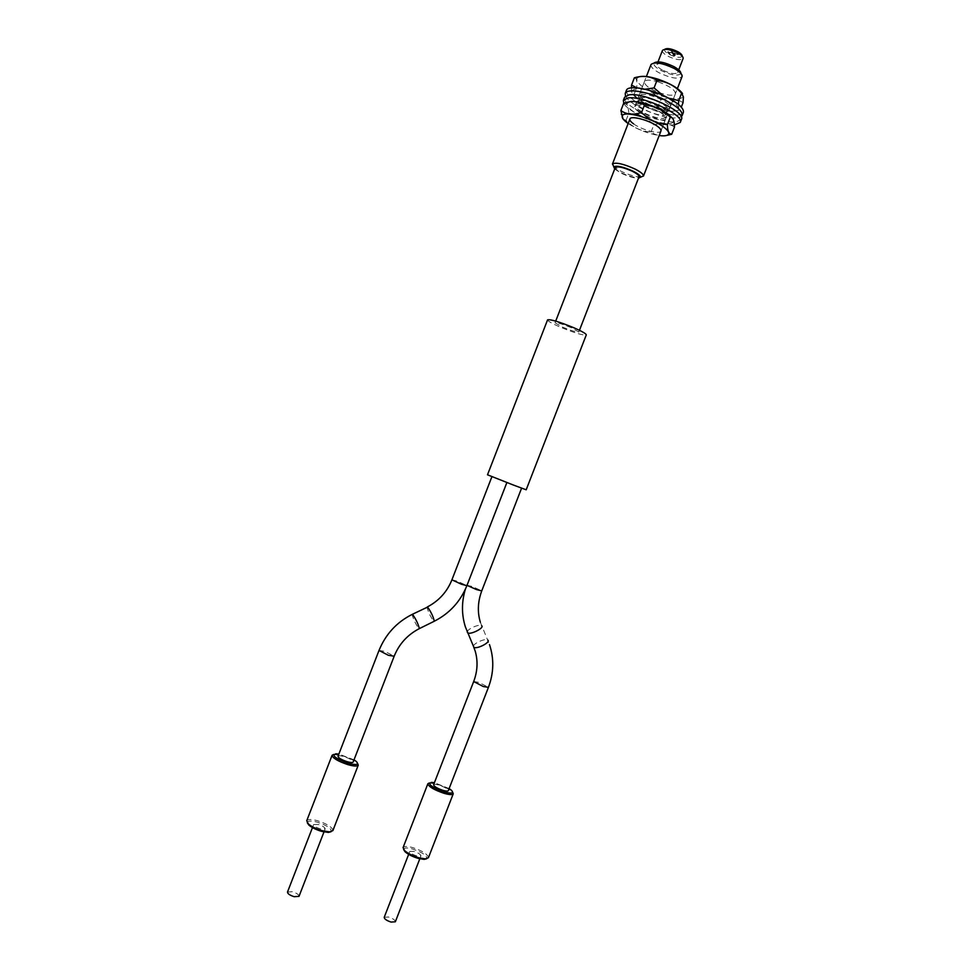 <?xml version="1.0" encoding="UTF-8"?>
<svg xmlns="http://www.w3.org/2000/svg" width="971" height="971" viewBox="0 0 971 971"><rect width="100%" height="100%" fill="white"/><g stroke="black" fill="none" stroke-linecap="round" stroke-linejoin="round"><path stroke-width="0.73" stroke-dasharray="4.86 3.64" d="M682.212 56.172L682.188 56.294C680.283 58.163 675.937 57.52 669.14 54.364C665.718 52.422 664.2 50.795 664.613 49.472L664.674 49.363M662.416 50.504C662.088 52.058 663.885 53.939 667.805 56.148C675.622 59.801 680.72 60.59 683.111 58.539M680.877 73.359L680.817 73.65C677.867 76.308 671.24 75.253 660.96 70.495C655.753 67.594 653.41 65.178 653.92 63.212L654.066 62.969M651.019 64.547C650.558 66.805 653.289 69.572 659.188 72.837C670.9 78.275 678.523 79.525 682.055 76.588M614.679 169.003L621.137 173.154C628.091 176.419 633.869 178.106 638.457 178.227M640.836 177.086C635.52 176.904 628.905 174.962 621.027 171.248L613.684 166.551M677.115 51.766L679.13 53.891C678.219 54.667 676.302 54.364 673.352 52.992L675.355 55.092C674.469 55.869 672.563 55.565 669.638 54.206L667.623 52.094C668.509 51.317 670.427 51.621 673.352 52.992L671.337 50.868C672.235 50.091 674.165 50.383 677.115 51.766M677.018 52.033L679.02 54.145C678.122 54.922 676.204 54.631 673.255 53.247L675.258 55.359C674.372 56.124 672.466 55.82 669.541 54.461L667.526 52.349C668.412 51.584 670.318 51.876 673.255 53.247L671.24 51.135C672.138 50.346 674.068 50.65 677.018 52.033M662.416 70.046C658.484 67.861 656.675 66.016 656.991 64.511C659.321 62.532 664.419 63.37 672.296 67.035C676.204 69.22 678.001 71.065 677.673 72.534C675.318 74.512 670.233 73.675 662.416 70.046M671.459 52.75L668.303 52.652L671.325 54.959L674.481 55.056L671.459 52.75M671.556 52.483L668.4 52.398L671.422 54.704L674.59 54.801L671.556 52.483M677.321 52.568C674.796 51.147 673.037 50.771 672.017 51.439L672.952 52.713C675.464 54.133 677.236 54.51 678.244 53.842L677.321 52.568M677.43 52.313C674.906 50.893 673.134 50.516 672.126 51.172L673.049 52.458C675.561 53.866 677.333 54.242 678.341 53.587L677.43 52.313M653.313 91.905C641.261 88.264 634.124 87.96 631.915 91.019C632.218 96.445 640.496 102.161 656.724 108.169C668.885 111.908 676.083 112.187 678.316 109.019C677.952 103.654 669.614 97.95 653.313 91.905M645.108 89.247L636.794 87.839M631.429 87.815L631.478 90.352C631.745 93.398 632.57 94.855 633.966 94.709C640.726 102.016 648.725 106.07 657.974 106.883L660.729 99.77C654.09 92.5 646.091 88.422 636.745 87.536C637.097 83.203 636.842 80.277 635.981 78.76L634.379 77.789M639.185 76.782L636.745 78.578C637.012 84.161 645.254 89.951 661.469 95.947C673.619 99.649 680.841 99.855 683.147 96.578L682.516 93.544M683.038 102.708C676.799 98.459 669.371 97.488 660.729 99.77M658.775 82.086C650.667 79.646 645.861 79.513 644.38 81.673C644.598 85.399 650.121 89.259 660.948 93.265C669.043 95.716 673.862 95.862 675.415 93.702C675.258 90.012 669.711 86.14 658.775 82.086M653.896 94.685C645.788 92.221 641.006 92.039 639.561 94.114C639.816 97.731 645.351 101.554 656.178 105.56C664.261 108.036 669.068 108.23 670.585 106.142C670.391 102.562 664.832 98.739 653.896 94.685M633.966 94.709L636.745 87.536M657.974 106.883C663.994 111.131 671.422 112.138 680.234 109.917L681.326 107.113M680.234 109.917L678.802 108.886L678.413 104.383M669.48 98.557L662.574 95.17M648.846 104.395C660.001 109.165 667.053 110.269 669.978 107.708C670.366 105.402 667.101 102.501 660.183 99.018C648.895 94.211 641.819 93.095 638.954 95.668C638.615 98.022 641.916 100.935 648.846 104.395M647.645 107.465C658.811 112.235 665.851 113.352 668.776 110.815C669.153 108.534 665.875 105.645 658.969 102.173C647.681 97.355 640.605 96.226 637.753 98.775C637.425 101.118 640.726 104.018 647.645 107.465M625.494 96.105C627.715 100.231 633.699 104.686 643.47 109.432C661.348 117.248 673.923 119.688 681.205 116.751M626.441 90.339C625.858 94.697 631.927 100.049 644.647 106.385C661.154 114.432 681.812 117.77 683.378 112.418M637.716 103.715C645.606 102.186 668.885 113.037 666.361 117.03L663.8 118.341C655.692 119.676 632.983 109.068 635.337 105.002L637.716 103.715M638.93 100.596C646.832 99.018 670.111 109.893 667.563 113.923L665.001 115.246C656.882 116.617 634.172 105.997 636.539 101.894L638.93 100.596M681.448 119.324L676.581 121.763C661.53 124.106 620.36 104.832 624.571 97.27M674.396 124.907C660.705 126.084 627.533 111.92 623.758 103.242M628.152 123.511C637.692 129.616 648.033 133.622 659.175 135.552M622.981 118.826L626.028 120.428C633.104 127.553 641.443 131.425 651.031 132.068C655.316 135.236 660.571 136.341 666.786 135.406M629.329 101.87L627.023 103.654C626.598 105.536 628.443 107.975 632.558 110.985C644.477 119.967 671.641 127.14 673.413 121.642L672.721 118.486M626.028 120.428L628.795 113.279C628.54 108.473 627.521 105.366 625.749 103.97L623.698 103.254M638.36 111.519C646.407 117.612 664.88 122.431 665.754 118.596C666.155 117.382 665.001 115.767 662.295 113.753C654.308 107.575 635.471 102.695 634.731 106.555C634.342 107.805 635.556 109.456 638.36 111.519M633.578 123.851C641.661 129.859 660.098 134.738 660.935 131.036L677.406 88.555M651.031 132.068L653.799 124.956C646.807 117.855 638.469 113.971 628.795 113.279M674.493 127.055C668.752 123.086 661.846 122.382 653.799 124.956M449.124 788.561L434.413 782.711M429.364 782.966L437.193 784.228C443.723 786.316 448.663 788.755 452.013 791.547L452.668 792.215M403.633 849.54C403.863 847.695 406.8 847.501 412.469 848.97C422.519 852.429 427.264 855.694 426.706 858.765M428.417 857.733C427.835 854.298 422.567 850.899 412.614 847.562C407.177 846.117 403.997 846.142 403.074 847.622M354.027 759.832L338.855 754.091M333.648 754.443L342.642 755.839C348.941 757.841 353.711 760.147 356.915 762.769L357.656 763.522M307.309 822.789C307.564 820.713 310.902 820.495 317.286 822.134C327.3 825.544 331.9 828.736 331.087 831.722M332.883 830.618C332.47 827.268 327.348 823.966 317.505 820.713C311.4 819.099 307.807 819.123 306.727 820.774M299.019 896.354C298.922 894.667 296.701 893.114 292.344 891.718L287.501 892.058M318.391 824.5L313.657 824.537C313.827 826.018 316.085 827.474 320.454 828.906L325.164 828.87C324.994 827.389 322.736 825.945 318.391 824.5M338.005 756.275C338.563 755.511 340.59 755.62 344.11 756.615C349.803 758.557 352.825 760.354 353.177 762.017M501.801 480.451L491.969 476.555L501.801 480.451M384.213 917.304L388.497 917.012C392.903 918.457 395.185 920.047 395.343 921.782M416.765 855.924C412.347 854.444 410.029 852.951 409.786 851.433L413.974 851.397C418.367 852.878 420.686 854.371 420.929 855.888L416.765 855.924M433.6 784.799C434.073 784.107 435.87 784.204 439.001 785.102C444.767 787.093 447.874 788.938 448.311 790.649M516.608 486.131L506.728 482.223L516.608 486.131M487.503 474.795L526.185 489.797M547.559 319.872C547.717 321.073 551.868 323.452 560.036 327.033C574.529 332.968 583.28 335.59 586.29 334.898M571.227 327.664C562.233 323.974 556.844 322.36 555.048 322.797L562.67 327.178C571.591 330.832 576.956 332.434 578.789 332.009L571.227 327.664M615.238 167.57C615.068 168.954 617.435 170.872 622.35 173.311C631.199 177.147 636.758 178.3 639.015 176.795M412.42 614.279L412.105 614.437C413.282 619.122 415.515 623.843 418.829 628.589L419.047 628.759M379.018 650.436L384.88 651.383L394.177 656.226M451.916 579.833L457.317 581.192L466.893 585.634M427.361 606.936L427.022 607.106C428.114 611.827 430.347 616.524 433.734 621.222L433.952 621.391M473.423 646.237C473.63 643.227 485.379 638.105 487.685 640.023L487.794 640.095M473.69 681.533L478.873 682.37L488.425 687.347M467.002 585.355L472.124 586.423L481.75 590.89M467.233 631.89C467.452 628.953 479.261 623.807 481.543 625.64L481.652 625.725M664.613 49.472L662.465 50.407M653.92 63.212L651.056 64.474M658.022 61.841L656.991 64.511M634.731 106.555L646.383 76.527M678.717 69.863L677.673 72.534M680.817 73.65L682.079 76.503M682.188 56.294L683.147 58.43M631.915 91.019L631.478 90.352M639.561 94.114L644.38 81.673M670.585 106.142L675.415 93.702M636.745 78.578L635.981 78.76M668.776 110.815L669.978 107.708M637.753 98.775L638.954 95.668M667.563 113.923L666.361 117.03M636.539 101.894L635.337 105.002M627.023 103.654L625.749 103.97M660.935 131.036L665.754 118.596M673.413 121.642L674.177 122.783M480.354 622.277L489.481 644.55M431.5 782.371L430.287 782.917M335.942 753.799L334.716 754.37M312.468 827.608L313.657 824.537M408.657 854.346L409.786 851.433M506.728 482.223L465.4 589.166M555.048 322.797L555.703 321.098M578.789 332.009L579.456 330.31M419.8 858.801L420.929 855.888M323.986 831.929L325.164 828.87M356.381 761.531L356.915 762.769M451.491 790.321L452.013 791.547"/><path stroke-width="1.46" d="M664.674 49.363C666.968 47.858 671.289 48.599 677.624 51.609C680.72 53.344 682.249 54.874 682.212 56.172M678.717 69.863L683.147 58.43C683.366 56.913 681.569 55.068 677.77 52.932C670.063 49.303 664.965 48.465 662.465 50.407L658.022 61.841M654.066 62.969C657.585 60.821 664.164 62.035 673.813 66.574C678.511 69.196 680.865 71.453 680.877 73.359M677.406 88.555L682.079 76.503C682.467 74.306 679.773 71.587 674.008 68.371C662.307 62.921 654.66 61.622 651.056 64.474L646.383 76.527M638.457 178.227L640.617 177.195C640.544 175.715 638.068 173.736 633.201 171.248C623.333 166.818 616.864 165.337 613.781 166.794L614.679 169.003M613.684 166.551L612.543 163.881C616.075 162.181 623.552 163.881 634.973 169.003C640.581 171.879 643.433 174.173 643.494 175.885L640.836 177.086M662.574 95.17L654.053 87.912L645.108 89.247M636.794 87.839L631.538 85.096L631.429 87.815M682.516 93.544C678.608 88.312 670.512 83.555 658.229 79.246C649.672 76.563 643.324 75.738 639.185 76.782M654.053 87.912L656.93 80.508C666.47 81.382 674.699 85.618 681.606 93.204L683.426 97.003L683.038 102.708L681.326 107.113M678.413 104.383L678.753 100.559L681.606 93.204M678.753 100.559L669.48 98.557M631.538 85.096L634.379 77.789C643.057 75.325 650.57 76.236 656.93 80.508M681.205 116.751L682.176 115.525C682.892 111.374 676.908 106.094 664.249 99.697C647.341 91.395 626.538 88.191 625.239 93.447L625.494 96.105M682.176 115.525L683.378 112.418C684.106 108.218 678.146 102.926 665.475 96.517C648.579 88.203 627.752 85.035 626.441 90.339L625.239 93.447M623.758 103.242L623.37 100.377L624.571 97.27L628.82 94.915C643.142 91.881 686.23 111.968 681.448 119.324L680.234 122.431L674.396 124.907M623.37 100.377L627.606 98.047C641.904 95.085 684.992 115.148 680.234 122.431M659.175 135.552C664.868 136.28 668.048 135.673 668.703 133.731C669.043 132.007 667.295 129.738 663.46 126.91C651.711 117.964 624.001 110.512 622.35 115.743C621.537 117.564 623.358 120.076 627.8 123.268L628.152 123.511M666.786 135.406L671.689 134.277L669.602 133.5C668.23 132.141 667.49 129.167 667.405 124.579L670.257 117.212C672.284 117.151 673.595 119.008 674.177 122.783L674.493 127.055L671.689 134.277M672.721 118.486L668.351 114.311C658.496 106.725 635.884 99.54 629.329 101.87M667.405 124.579C657.585 123.948 648.98 119.919 641.588 112.49C633.274 115.173 626.368 114.529 620.87 110.548L623.698 103.254C631.805 100.511 638.724 101.118 644.465 105.086C654.357 105.766 662.962 109.808 670.257 117.212M643.445 176.115L660.935 131.036C661.312 129.871 660.134 128.281 657.428 126.291C649.405 120.21 630.592 115.258 629.912 118.996C629.536 120.21 630.762 121.824 633.578 123.851M641.588 112.49L644.465 105.086M620.87 110.548L622.981 118.826M434.413 782.711L431.5 782.371C427.24 783.925 431.452 787.105 444.123 791.911C451.636 793.853 454.088 793.319 451.491 790.321L449.124 788.561M452.668 792.215L453.239 793.793C452.462 794.994 449.379 794.824 444.002 793.307C433.976 789.848 428.599 786.656 427.883 783.718L429.364 782.966M426.706 858.765L424.181 859.384L418.307 858.425C412.578 856.689 408.16 854.468 405.053 851.749L403.633 849.54M427.883 783.718L403.074 847.622L404.555 850.56C407.929 853.509 412.724 855.937 418.962 857.818L425.347 858.874L428.417 857.733L453.239 793.793M338.855 754.091L335.942 753.799C331.317 755.317 335.335 758.448 347.994 763.194C356.406 765.342 359.197 764.784 356.381 761.531L354.027 759.832M357.656 763.522L358.25 765.148C357.34 766.483 353.857 766.301 347.8 764.602C337.896 761.228 332.665 758.108 332.106 755.268L333.648 754.443M331.087 831.722L328.368 832.426L321.583 831.346C316.085 829.707 311.837 827.62 308.863 825.095L307.309 822.789M332.106 755.268L306.727 820.774L308.341 823.906C311.582 826.649 316.194 828.918 322.178 830.703L329.557 831.88L332.883 830.618L358.25 765.148M312.468 827.608L287.501 892.058C287.586 893.745 289.807 895.286 294.189 896.694L299.019 896.354L323.986 831.929M347.108 761.689C341.367 759.735 338.345 757.926 338.005 756.275L379.018 650.436L388.339 655.279L394.177 656.226L353.177 762.017C352.643 762.781 350.616 762.672 347.108 761.689M419.8 858.801L395.343 921.782L391.082 922.074C386.652 920.629 384.37 919.039 384.213 917.304L408.657 854.346M489.481 644.55C494.19 658.702 493.838 672.964 488.425 687.347L448.311 790.649C447.862 791.341 446.065 791.244 442.946 790.358C437.144 788.355 434.037 786.498 433.6 784.799L473.69 681.533C477.526 671.313 478.06 661.263 475.292 651.395L473.423 646.237M513.04 484.905L487.503 474.795L547.559 319.872C550.484 319.156 559.284 321.802 573.982 327.81C582.115 331.39 586.217 333.757 586.29 334.898L526.185 489.797L513.04 484.905M579.456 330.31L639.015 176.795C639.209 175.435 636.855 173.542 631.963 171.09C623.03 167.23 617.459 166.053 615.238 167.57L555.703 321.098M419.047 628.759L419.363 628.601C418.161 623.868 415.916 619.146 412.602 614.425L412.105 614.437C396.666 622.241 385.633 634.233 379.018 650.436M433.952 621.391L434.304 621.222C433.187 616.464 430.942 611.742 427.568 607.081L412.42 614.279M506.886 482.526L466.893 585.634L461.528 584.275L451.916 579.833C447.097 591.837 438.904 600.879 427.361 606.936M488.425 687.347L483.267 686.521L473.69 681.533M480.354 622.277C477.295 612.082 477.768 601.619 481.75 590.89L476.482 589.567L467.002 585.355M481.652 625.725C484.808 627.739 470.51 635.058 467.67 632.861L467.233 631.89M487.794 640.095C490.974 642.207 476.737 649.55 473.86 647.269L465.376 626.89C461.504 614.497 461.516 601.923 465.4 589.166M613.781 166.794L612.543 163.881M612.434 164.075L629.912 118.996M640.617 177.195L643.494 175.885M668.703 133.731L669.602 133.5M622.35 115.743L621.306 114.165M466.893 585.634C460.436 601.559 449.573 613.417 434.304 621.222L419.363 628.601C407.504 634.767 399.105 643.979 394.177 656.226M405.053 851.749L404.555 850.56M308.863 825.095L308.341 823.906M491.933 476.652L451.916 579.833M521.597 488.158L481.75 590.89M328.368 832.426L329.557 831.88M424.181 859.384L425.347 858.874"/></g></svg>
